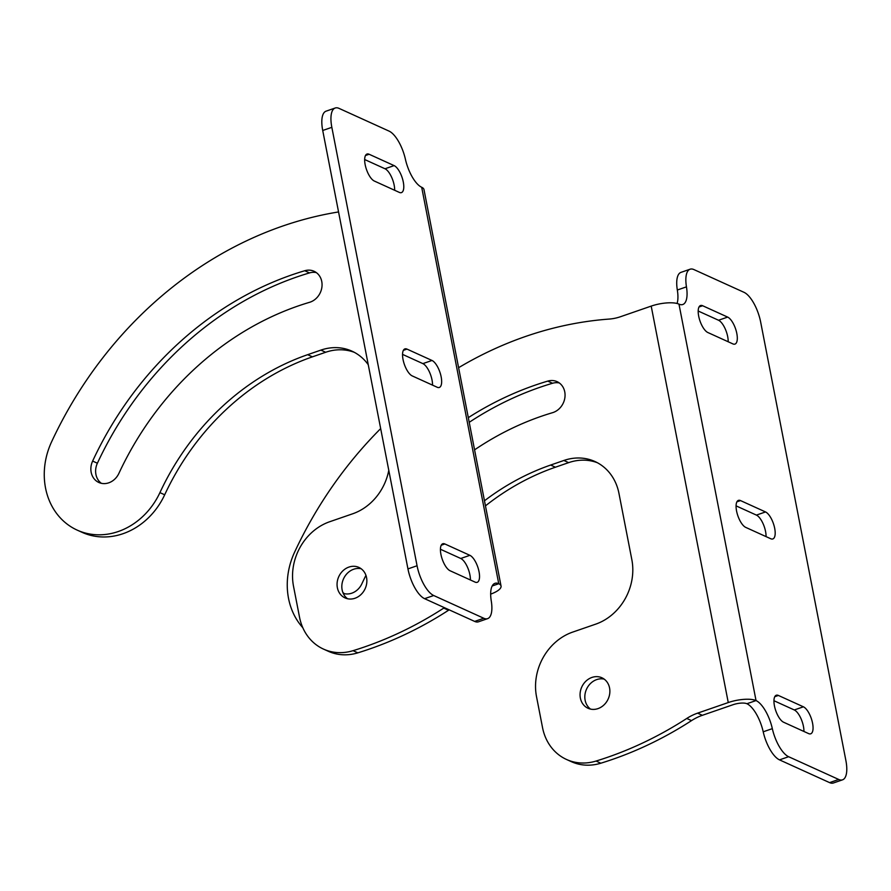 <?xml version="1.0" encoding="UTF-8"?>
<svg xmlns="http://www.w3.org/2000/svg" width="891" height="891" viewBox="0 0 891 891"><rect width="100%" height="100%" fill="white"/><g stroke="black" fill="none" stroke-linecap="round" stroke-linejoin="round"><path stroke-width="1.34" d="M604.154 679.109A16.751 14.501 -65.6 0 0 596.703 679.599A16.751 14.501 -65.6 0 0 585.209 693.198A16.751 14.501 -65.6 0 0 590.533 709.102M591.936 677.438A16.751 14.501 114.4 0 1 601.893 677.773A16.751 14.501 114.4 0 1 609.734 693.532A16.751 14.501 114.4 0 1 597.995 708.612A16.751 14.501 114.4 0 1 588.038 708.267A16.751 14.501 114.4 0 1 580.197 692.519A16.751 14.501 114.4 0 1 591.936 677.438M468.321 417.645A330.728 286.423 114.4 0 1 547.765 381.103A16.751 14.501 114.4 0 1 557.075 381.649A16.751 14.501 114.4 0 1 564.916 397.397A16.751 14.501 114.4 0 1 553.188 412.477A16.751 14.501 114.4 0 1 552.543 412.689A297.238 257.421 114.4 0 0 474.58 449.844M342.835 592.381A16.751 14.501 -65.6 0 0 344.327 593.673M365.945 575.33A297.238 257.421 114.4 0 0 361.891 583.75A16.751 14.501 114.4 0 1 351.789 593.183A16.751 14.501 114.4 0 1 343.247 593.384M677.071 303.475A26.162 10.113 70.9 0 0 677.327 290.009L686.46 286.857A26.162 10.113 -109.1 0 1 690.124 269.205A26.162 10.113 -109.1 0 1 693.933 269.583L744.018 292.326A26.162 10.113 -109.1 0 1 760.669 322.096L845.882 760.513A26.162 10.113 -109.1 0 1 842.518 779.837L833.397 782.989A26.162 10.113 -109.1 0 1 829.588 782.621L779.502 759.867A26.162 10.113 -109.1 0 1 763.208 731.801A26.162 10.113 70.9 0 0 746.914 703.723A10.469 3.319 -11 0 0 733.026 704.714L702.364 715.306A52.335 45.318 -65.6 0 0 691.527 720.619L686.761 718.458A383.063 331.742 114.4 0 1 607.462 757.328A383.063 331.742 114.4 0 1 596.057 761.048A52.335 45.318 114.4 0 1 566.509 759.466A52.335 45.318 114.4 0 1 542.53 727.579L536.505 696.584A52.335 45.318 114.4 0 1 572.657 632.109L595.689 624.157A52.335 45.318 114.4 0 0 631.842 559.682L618.967 493.425A52.335 45.318 114.4 0 0 594.988 461.538A52.335 45.318 114.4 0 0 563.88 460.469L550.649 465.046L555.416 467.207A244.914 212.091 -65.6 0 0 485.461 505.865M691.527 720.619A383.063 331.742 114.4 0 1 612.228 759.488A383.063 331.742 114.4 0 1 600.824 763.208A52.335 45.318 114.4 0 1 571.276 761.638L566.509 759.466M559.348 382.974A16.751 14.501 -65.6 0 0 552.531 383.264A330.728 286.423 -65.6 0 0 469.223 422.312M597.338 462.707A52.335 45.318 -65.6 0 0 568.647 462.641L555.416 467.207M686.761 718.458A52.335 45.318 114.4 0 1 697.597 713.145L702.364 715.306M746.914 703.723L756.036 700.571A20.927 6.638 169 0 0 728.259 702.553L697.597 713.145M458.609 367.693A383.063 331.742 114.4 0 1 609.132 319.078A52.335 45.318 114.4 0 0 620.537 316.706L651.198 306.103A20.927 6.638 -11 0 1 678.975 304.132A26.162 10.113 -109.1 0 0 682.784 304.51A26.162 10.113 -109.1 0 0 686.46 286.857M302.795 627.698A69.075 59.82 114.4 0 1 294.587 552.197A383.063 331.742 114.4 0 1 380.669 428.604M484.481 500.775A244.914 212.091 114.4 0 1 550.649 465.046M766.06 536.616A14.39 5.558 70.9 0 0 756.403 515.098L736.077 505.865M728.181 341.754A14.39 5.558 70.9 0 0 718.536 320.248L698.199 311.015M803.927 731.466A14.39 5.558 70.9 0 0 794.282 709.96L773.956 700.727M677.327 290.009A26.162 10.113 -109.1 0 1 681.002 272.356L690.124 269.205M678.975 304.132L756.036 700.571A26.162 10.113 -109.1 0 1 772.33 728.649L763.208 731.801M740.521 500.586L765.536 511.946A14.39 5.558 -109.1 0 1 774.134 525.935A14.39 5.558 -109.1 0 1 772.831 538.944A14.39 5.558 -109.1 0 1 770.737 538.743L745.722 527.383A14.39 5.558 -109.1 0 1 737.124 513.394A14.39 5.558 -109.1 0 1 738.416 500.386A14.39 5.558 -109.1 0 1 740.521 500.586L736.902 501.833M702.643 305.736L727.657 317.096A14.39 5.558 -109.1 0 1 736.256 331.084A14.39 5.558 -109.1 0 1 734.964 344.093A14.39 5.558 -109.1 0 1 732.859 343.881L707.844 332.521A14.39 5.558 -109.1 0 1 699.246 318.544A14.39 5.558 -109.1 0 1 700.549 305.524A14.39 5.558 -109.1 0 1 702.643 305.736L699.023 306.983M778.389 695.448L803.404 706.808A14.39 5.558 -109.1 0 1 812.002 720.786A14.39 5.558 -109.1 0 1 810.71 733.805A14.39 5.558 -109.1 0 1 808.616 733.594L783.601 722.233A14.39 5.558 -109.1 0 1 775.003 708.245A14.39 5.558 -109.1 0 1 776.295 695.236A14.39 5.558 -109.1 0 1 778.389 695.448L774.78 696.695M842.518 779.837A26.162 10.113 -109.1 0 1 838.709 779.458L788.624 756.715A26.162 10.113 -109.1 0 1 772.33 728.649M361.156 568.748A16.751 14.501 -65.6 0 0 353.694 569.238A16.751 14.501 -65.6 0 0 342.211 582.837A16.751 14.501 -65.6 0 0 347.535 598.741M348.938 567.077A16.751 14.501 114.4 0 1 358.884 567.411A16.751 14.501 114.4 0 1 366.724 583.171A16.751 14.501 114.4 0 1 354.997 598.251A16.751 14.501 114.4 0 1 345.04 597.906A16.751 14.501 114.4 0 1 337.199 582.157A16.751 14.501 114.4 0 1 348.938 567.077M310.191 302.116A16.751 14.501 114.4 0 1 309.545 302.316A297.238 257.421 114.4 0 0 118.893 473.388A16.751 14.501 114.4 0 1 108.791 482.811A16.751 14.501 114.4 0 1 98.834 482.476A16.751 14.501 114.4 0 1 92.631 461.07A330.728 286.423 114.4 0 1 304.767 270.73A16.751 14.501 114.4 0 1 314.077 271.276A16.751 14.501 114.4 0 1 321.918 287.036A16.751 14.501 114.4 0 1 310.191 302.116M316.35 272.613A16.751 14.501 -65.6 0 0 309.533 272.902A330.728 286.423 -65.6 0 0 97.386 463.231A16.751 14.501 -65.6 0 0 101.329 483.301M449.175 609.845A52.335 45.318 -65.6 0 0 448.529 610.257L443.763 608.096A383.063 331.742 114.4 0 1 364.464 646.966A383.063 331.742 114.4 0 1 353.059 650.675A52.335 45.318 114.4 0 1 323.511 649.105A52.335 45.318 114.4 0 1 299.532 617.218L293.507 586.222A52.335 45.318 114.4 0 1 329.659 521.747L352.691 513.784A52.335 45.318 114.4 0 0 388.777 470.348M448.529 610.257A383.063 331.742 114.4 0 1 369.23 649.127A383.063 331.742 114.4 0 1 357.826 652.847A52.335 45.318 114.4 0 1 328.278 651.265L323.511 649.105M354.34 352.335A52.335 45.318 -65.6 0 0 325.649 352.268L312.418 356.845A244.914 212.091 -65.6 0 0 164.69 494.783L159.923 492.623A69.075 59.82 114.4 0 1 118.258 531.526A69.075 59.82 114.4 0 1 77.194 530.123A69.075 59.82 114.4 0 1 51.589 441.836A383.063 331.742 114.4 0 1 338.558 211.947M164.69 494.783A69.075 59.82 114.4 0 1 123.025 533.698A69.075 59.82 114.4 0 1 81.961 532.283L77.194 530.123M443.763 608.096A52.335 45.318 114.4 0 1 444.409 607.673M501.043 586.033L423.982 189.583A20.927 6.638 169 0 0 421.688 187.277A26.162 10.113 -109.1 0 1 405.394 159.199A26.162 10.113 70.9 0 0 389.111 131.133L339.025 108.379A26.162 10.113 70.9 0 0 335.216 108.011A26.162 10.113 70.9 0 0 331.842 127.335L417.066 565.752A26.162 10.113 70.9 0 0 433.705 595.522L483.802 618.265A26.162 10.113 70.9 0 0 487.611 618.644A26.162 10.113 70.9 0 0 491.275 600.991A26.162 10.113 -109.1 0 1 494.939 583.338A26.162 10.113 -109.1 0 1 498.748 583.716A20.927 6.638 -11 0 1 501.043 586.033A20.927 6.638 -11 0 1 490.663 594.13M159.923 492.623A244.914 212.091 114.4 0 1 307.651 354.685L312.418 356.845M325.649 352.268L320.883 350.107L307.651 354.685M320.883 350.107A52.335 45.318 114.4 0 1 351.99 351.177A52.335 45.318 114.4 0 1 368.25 364.72M412.199 375.902A14.39 5.558 -109.1 0 1 403.601 361.913A14.39 5.558 -109.1 0 1 404.893 348.904A14.39 5.558 -109.1 0 1 406.987 349.105L432.001 360.465A14.39 5.558 -109.1 0 1 440.6 374.454A14.39 5.558 -109.1 0 1 439.308 387.462A14.39 5.558 -109.1 0 1 437.214 387.262L412.199 375.902M374.32 181.04A14.39 5.558 -109.1 0 1 365.722 167.062A14.39 5.558 -109.1 0 1 367.014 154.043A14.39 5.558 -109.1 0 1 369.119 154.254L394.123 165.615A14.39 5.558 -109.1 0 1 402.732 179.603A14.39 5.558 -109.1 0 1 401.429 192.612A14.39 5.558 -109.1 0 1 399.335 192.4L374.32 181.04M450.078 570.752A14.39 5.558 -109.1 0 1 441.479 556.764A14.39 5.558 -109.1 0 1 442.771 543.755A14.39 5.558 -109.1 0 1 444.865 543.967L469.88 555.327A14.39 5.558 -109.1 0 1 478.478 569.304A14.39 5.558 -109.1 0 1 477.186 582.324A14.39 5.558 -109.1 0 1 475.092 582.113L450.078 570.752M432.525 385.135A14.39 5.558 70.9 0 0 422.88 363.617L402.543 354.384M394.657 190.273A14.39 5.558 70.9 0 0 385.001 168.767L364.675 159.534M470.403 579.985A14.39 5.558 70.9 0 0 460.758 558.479L440.421 549.246M335.216 108.011L326.084 111.163A26.162 10.113 70.9 0 0 322.72 130.487L407.944 568.904A26.162 10.113 70.9 0 0 424.584 598.674L474.669 621.417A26.162 10.113 70.9 0 0 478.478 621.795L487.611 618.644M547.765 381.103L552.531 383.264M600.824 763.208L596.057 761.048M568.647 462.641L563.88 460.469M651.198 306.103L728.259 702.553M765.536 511.946L756.403 515.098M727.657 317.096L718.536 320.248M803.404 706.808L794.282 709.96M779.502 759.867L788.624 756.715M829.588 782.621L838.709 779.458M97.386 463.231L92.631 461.07M304.767 270.73L309.533 272.902M357.826 652.847L353.059 650.675M421.688 187.277L498.748 583.716L492.177 585.988M432.001 360.465L422.88 363.617M403.378 350.352L406.987 349.105M394.123 165.615L385.001 168.767M365.499 155.502L369.119 154.254M469.88 555.327L460.758 558.479M441.245 545.214L444.865 543.967M483.802 618.265L474.669 621.417M433.705 595.522L424.584 598.674M417.066 565.752L407.944 568.904M331.842 127.335L322.72 130.487"/></g></svg>

